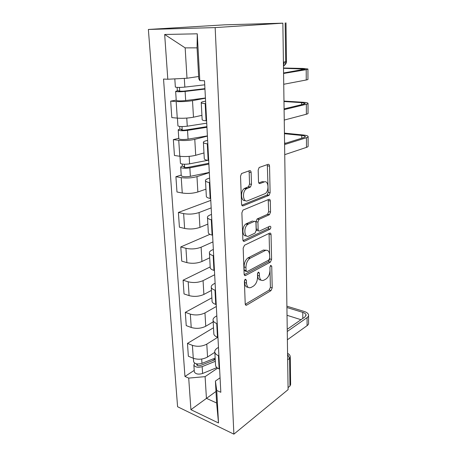 <?xml version="1.0" encoding="UTF-8"?>
<svg xmlns="http://www.w3.org/2000/svg" width="457" height="457" viewBox="0 0 457 457"><rect width="100%" height="100%" fill="white"/><g stroke="black" fill="none" stroke-linecap="round" stroke-linejoin="round"><path stroke-width="0.69" d="M245.34 279.204L244.386 281.261L245.215 303.854C245.346 305.065 245.837 305.487 246.694 305.116L270.972 290.641L272.212 287.87L271.738 266.26L270.75 265.34L269.916 267.259L269.978 270.093C269.841 274.131 268.522 277.091 266.037 278.976L263.952 280.158C261.347 281.238 259.85 279.827 259.462 275.919L259.382 273.04L258.382 272.086L257.468 274.086L257.554 276.982C257.428 281.101 256.063 284.145 253.458 286.111L251.259 287.362C248.522 288.504 246.94 287.087 246.506 283.1L246.397 280.158L245.34 279.204M251.133 172.529C250.996 171.129 250.482 170.512 249.579 170.678L241.525 173.546L240.531 176.213L241.559 204.13C241.702 205.507 242.233 206.078 243.147 205.85L269.099 195.288L270.121 192.688L269.539 166.137C269.424 164.777 268.95 164.177 268.11 164.326L259.148 167.49L258.182 170.078L258.502 181.766C258.628 183.126 259.125 183.714 259.987 183.531L264.232 181.937C268.493 180.058 269.459 190.718 265.328 193.557L247.608 200.772C243.153 202.914 241.793 192.111 246.169 188.924L250.482 187.016L251.499 184.36L251.133 172.529L249.174 172.232L248.837 170.929M215.161 27.597L282.86 23.164L288.093 389.638L233.881 434.15L215.161 27.597L148.371 29.459L177.584 406.741L233.881 434.15M244.558 245.198L243.17 248.134L244.124 274.074C244.261 275.343 244.769 275.805 245.649 275.468L270.407 262.124L271.589 259.393L271.041 234.624C270.938 233.373 270.481 232.876 269.67 233.133L244.558 245.198M242.867 239.742L241.879 212.836L242.964 210.094L268.905 199.332C269.727 199.126 270.196 199.675 270.304 200.977L270.544 212.031L269.476 214.67L259.022 219.377L257.925 222.073L258.136 229.471C258.256 230.762 258.742 231.276 259.587 231.013L269.916 226.192C271.092 226.523 271.161 227.506 270.11 229.123L244.421 241.29C243.524 241.576 243.004 241.062 242.867 239.742M282.86 23.164L224.61 24.827L148.371 29.459M290.281 357.38L290.629 384.52L289.955 386.045L289.589 358.362L287.59 354.369M288.064 387.593L289.955 386.045M215.498 364.4L215.567 365.606C215.961 366.965 217.144 368.068 219.126 368.913L219.611 369.113M217.709 337.323L206.793 344.121C202.217 346.492 197.424 346.903 192.414 345.361L193.271 358.259C198.252 359.865 203.011 359.448 207.552 357.008L214.819 352.307M193.271 358.259L188.353 356.232L187.467 343.401L213.505 327.749M218.914 355.837L218.429 355.643C216.435 354.826 215.241 353.764 214.847 352.444C214.487 350.879 215.287 349.451 217.235 348.154L218.475 347.36M192.414 345.361L187.467 343.401M213.796 333.067L213.853 334.187C214.247 335.444 215.447 336.455 217.463 337.232L217.955 337.415M211.871 297.833L185.314 312.342L186.233 325.613L191.22 327.469C196.276 328.931 201.12 328.532 205.747 326.252L213.185 321.865M217.235 323.665L216.738 323.487C214.71 322.745 213.505 321.768 213.111 320.557C212.756 319.117 213.568 317.792 215.561 316.592L216.824 315.856M216.332 306.487L204.965 312.925C200.297 315.13 195.419 315.524 190.329 314.125L185.314 312.342M212.025 300.62L212.082 301.643C212.471 302.791 213.693 303.711 215.733 304.408L216.235 304.573M210.191 266.928L183.086 280.204L184.034 293.937L189.095 295.61C194.231 296.924 199.155 296.536 203.879 294.434L211.465 290.395M215.487 290.321L214.984 290.166C212.928 289.498 211.705 288.618 211.311 287.522C210.957 286.213 211.797 285.014 213.825 283.917L215.116 283.237M214.67 274.748L203.068 280.638C198.309 282.655 193.34 283.043 188.175 281.792L183.086 280.204M210.191 267.002L210.243 267.916C210.631 268.945 211.865 269.767 213.945 270.384L214.453 270.533M209.923 234.344L180.778 246.929L181.766 261.147L186.896 262.621C192.111 263.775 197.127 263.398 201.943 261.49L209.694 257.822M213.676 255.749L213.168 255.612C211.077 255.029 209.837 254.252 209.443 253.281C209.095 252.115 209.952 251.042 212.031 250.053L213.35 249.448M212.951 241.902L201.109 247.203C196.247 249.025 191.192 249.396 185.942 248.311L180.778 246.929M208.295 232.145L208.335 232.944C208.729 233.847 209.98 234.561 212.088 235.092L212.602 235.212M210.78 200.4L178.39 212.448L179.412 227.186L184.622 228.449C189.912 229.425 195.025 229.066 199.943 227.363L207.855 224.101M211.802 219.874L211.283 219.754C209.157 219.269 207.901 218.6 207.512 217.761C207.158 216.755 208.049 215.818 210.169 214.95L211.517 214.413M211.174 207.884L199.075 212.551C194.111 214.162 188.964 214.516 183.628 213.613L178.39 212.448M206.324 195.979L206.358 196.659C206.747 197.418 208.015 198.018 210.163 198.452L210.683 198.549M181.218 175.06L175.911 176.71L176.973 191.991L182.257 193.02C187.638 193.808 192.843 193.465 197.864 191.986L205.953 189.164M209.849 182.617L209.323 182.526C207.164 182.132 205.89 181.589 205.501 180.892C205.153 180.058 206.067 179.27 208.238 178.533L209.614 178.076M209.329 172.643L196.967 176.625C191.894 178.007 186.65 178.344 181.235 177.636L175.911 176.71M204.279 158.43L204.308 158.979C204.696 159.59 205.976 160.059 208.158 160.39L208.689 160.464M178.767 138.288L173.34 139.631L174.443 155.483L179.807 156.265C185.274 156.854 190.575 156.528 195.71 155.289L203.976 152.941M207.821 143.904L207.289 143.835C205.09 143.555 203.799 143.138 203.411 142.595C203.074 141.95 204.011 141.322 206.227 140.722L207.638 140.35M207.415 136.106L194.779 139.345C189.592 140.476 184.251 140.796 178.744 140.299L173.34 139.631M202.148 119.414L202.171 119.825C202.56 120.271 203.856 120.602 206.078 120.819L206.615 120.871M176.225 100.123L170.678 101.14L171.815 117.603L177.265 118.112C182.823 118.483 188.227 118.174 193.477 117.198L201.931 115.358M205.719 103.642L205.17 103.602C202.937 103.436 201.628 103.168 201.246 102.791C200.909 102.345 201.874 101.894 204.148 101.443L205.587 101.163M205.433 98.204L192.506 100.643C187.204 101.505 181.755 101.802 176.162 101.528L170.678 101.14M217.629 368.136L205.107 376.631L206.427 398.333L216.624 402.994L215.413 381.058L220.068 377.808M215.984 391.466L190.912 409.672L188.707 378.105L205.107 376.631M215.413 381.058L216.732 390.472L218.509 422.976L190.912 409.672M167.799 79.238L164.669 34.475L197.258 33.812L199.812 80.569L198.766 78.707L197.07 47.854L185.154 47.871L186.999 78.244L167.799 79.238L163.537 79.061L184.948 376.448L188.707 378.105M216.732 390.472L220.822 392.277L204.519 80.763L199.812 80.569M186.999 78.244L198.646 76.513M194.219 370.376L184.948 376.448M218.509 422.976L216.624 402.994M197.07 47.854L197.258 33.812M185.154 47.871L164.669 34.475M244.552 280.261L244.638 282.557C244.889 285.728 246.043 287.293 248.1 287.259M260.993 280.044C258.97 280.135 257.845 278.587 257.611 275.405L257.548 273.366M245.266 304.276L269.156 290.109L270.395 287.344L269.927 266.968M244.215 274.697L268.562 261.65L269.744 258.925L269.053 233.43M246.06 270.618L247.117 271.595L268.876 259.999L269.704 258.085L269.636 255.057C269.299 251.127 267.825 249.613 265.22 250.522L249.848 258.399C247.334 260.416 246.032 263.438 245.946 267.471L246.06 270.618L244.181 270.098L245.238 271.075L246.254 271.355M266.111 250.213L263.358 250.065L265.22 250.522M244.181 270.098L244.067 266.957C244.147 262.929 245.449 259.919 247.962 257.914L263.358 250.065M258.542 230.785L257.697 230.596C256.851 230.854 256.366 230.339 256.24 229.048L256.023 221.674L257.12 218.977L267.591 214.293L268.659 211.66L268.208 199.618M243.021 240.588L268.11 228.791L268.99 226.626M248.459 224.027L247.763 224.438C243.227 227.449 244.318 238.503 248.865 236.023L255.04 233.116L256.171 230.374L255.954 222.959C255.829 221.651 255.332 221.114 254.469 221.365L248.459 224.027L246.546 223.61L245.843 224.021C241.662 226.752 242.113 237.023 246.323 235.795M253.595 221.177L254.469 221.365M246.546 223.61L252.561 220.96M245.26 200.532C241.005 201.885 240.062 191.58 244.215 188.587L248.534 186.685L249.556 184.034L249.174 172.232M264.403 181.88L262.307 181.629L264.232 181.937M258.776 182.943L262.307 181.629M241.81 205.227L267.191 194.95L268.213 192.357L267.305 164.6M215.156 358.071L201.971 363.372C197.824 364.526 195.053 364.029 193.654 361.875L193.614 361.293M215.201 358.871L212.454 360.682M215.236 359.562L200.634 365.451C198.652 366.006 197.327 365.766 196.653 364.726L196.898 363.909M215.333 361.293L202.171 366.623C198.035 367.788 195.265 367.285 193.871 365.114L194.671 363.121M216.892 367.582L202.6 373.483C198.475 374.66 195.716 374.146 194.322 371.941L194.282 371.341M286.922 307.521L302.768 312.371C304.665 312.982 305.762 313.81 306.047 314.856L304.928 316.969L287.447 329.131M287.379 339.797L307.093 325.658C308.286 324.773 308.783 323.813 308.584 322.762L308.566 315.684M287.259 331.502L307.064 317.638C308.269 316.77 308.766 315.827 308.561 314.804C308.172 313.382 306.693 312.268 304.122 311.446L286.899 306.201M287.03 315.296L300.997 319.7M207.746 160.327L189.604 163.84C184.954 164.503 181.897 164.343 180.435 163.366L180.418 163.092M208.838 163.269L188.193 167.336C185.97 167.656 184.508 167.576 183.805 167.096L184.571 166.525L184.422 164.252M208.878 164.092L189.849 167.856C185.211 168.53 182.16 168.365 180.704 167.359C180.526 166.948 181.058 166.548 182.309 166.165L182.172 164.063M209.317 172.403L190.375 176.316C185.759 177.008 182.72 176.83 181.263 175.768L181.246 175.471M184.628 167.439L184.571 166.525L182.309 166.165M284.437 133.712L301.751 135.455C303.831 135.678 305.03 136.02 305.345 136.483L304.105 137.471L284.58 143.567M284.74 154.655L306.481 147.371C307.801 146.92 308.344 146.451 308.121 145.96L308.098 136.786M284.591 144.578L306.453 137.711C307.772 137.289 308.321 136.849 308.098 136.392C307.67 135.758 306.053 135.295 303.242 134.998L284.431 133.124M284.574 143.018L285.871 143.161M206.741 123.179L187.267 126.195C182.52 126.749 179.418 126.663 177.944 125.938L177.933 125.732M206.918 126.64L185.845 129.982C183.577 130.256 182.092 130.211 181.389 129.845L182.172 129.4L181.989 126.566M206.952 127.275L187.524 130.365C182.794 130.93 179.692 130.839 178.224 130.085C178.047 129.771 178.601 129.457 179.875 129.154L179.698 126.446M207.404 135.889L188.073 139.139C183.36 139.733 180.269 139.625 178.801 138.808L178.79 138.58M182.217 130.102L182.172 129.4L179.875 129.154M283.98 101.528L301.563 102.625L305.213 103.351L303.951 104.099L284.083 108.886M284.243 120.071L306.373 114.233C307.71 113.873 308.264 113.507 308.041 113.13L308.012 103.545M284.094 109.646L306.339 104.253C307.681 103.922 308.241 103.585 308.012 103.248C307.578 102.779 305.933 102.454 303.077 102.265L284.014 101.088M204.73 84.813L184.845 87.104C180.001 87.538 176.836 87.533 175.357 87.081L175.351 86.944M204.93 88.647L183.411 91.206L178.876 91.183L179.681 90.869L179.458 87.43M204.953 89.064L185.114 91.434C180.281 91.886 177.122 91.868 175.648 91.389L177.35 90.737L177.133 87.39M205.422 98.009L185.679 100.551C180.869 101.031 177.727 100.997 176.248 100.449L176.236 100.289M179.715 91.337L179.681 90.869L177.35 90.737M283.506 68.299L305.076 69.11L283.574 72.994M283.734 84.271L306.253 79.986C307.612 79.724 308.178 79.467 307.949 79.215L307.927 69.184M283.58 73.474L306.219 69.67L307.921 68.996L302.911 68.453L283.5 68.019M178.744 140.299L179.807 156.265M181.235 177.636L182.257 193.02M183.628 213.613L184.622 228.449M185.942 248.311L186.896 262.621M188.175 281.792L189.095 295.61M190.329 314.125L191.22 327.469M176.162 101.528L177.265 118.112M192.506 100.643L193.477 117.198M194.779 139.345L195.71 155.289M207.289 143.835L208.158 160.39M196.967 176.625L197.864 191.986M209.323 182.526L210.163 198.452M199.075 212.551L199.943 227.363M211.283 219.754L212.088 235.092M201.109 247.203L201.943 261.49M213.168 255.612L213.945 270.384M203.068 280.638L203.879 294.434M214.984 290.166L215.733 304.408M204.965 312.925L205.747 326.252M216.738 323.487L217.463 337.232M206.793 344.121L207.552 357.008M218.429 355.643L219.126 368.913M205.17 103.602L206.078 120.819M287.664 359.825L289.589 358.362L290.275 356.928C290.132 355.22 289.235 354.049 287.573 353.421M283.414 62.112L285.682 61.781L285.168 22.947M283.477 66.174C284.9 65.271 285.636 63.803 285.682 61.781L286.493 61.512L285.996 22.873M284.431 61.963L283.466 65.317M288.03 353.598L287.573 353.204M244.638 282.557L246.506 283.1M257.862 272.623L259.382 273.04M257.611 275.405L259.462 275.919M270.27 265.877L271.738 266.26M270.395 287.344L272.212 287.87M269.156 290.109L270.972 290.641M245.398 304.688L246.711 305.105M244.826 279.707L246.397 280.158M269.173 234.207L271.041 234.624M269.744 258.925L271.589 259.393M268.488 261.69L270.327 262.169M244.386 275.114L245.649 275.468M248.408 257.651L250.293 258.142M244.067 266.957L245.946 267.471M268.408 200.629L270.304 200.977M268.659 211.66L270.544 212.031M267.368 214.424L269.253 214.801M257.36 218.84L259.262 219.234M256.023 221.674L257.925 222.073M256.24 229.048L258.136 229.471M268.11 228.791L269.984 229.197M243.255 241.01L244.421 241.29M249.556 184.034L251.499 184.36M248.162 186.902L250.11 187.233M245.238 187.987L247.186 188.33M259.119 183.388L259.987 183.531M267.608 165.862L269.539 166.137M268.213 192.357L270.121 192.688M266.911 195.116L268.819 195.453M242.107 205.644L243.147 205.85M201.971 363.372L201.703 359.036M197.424 365.48L197.327 363.966M202.6 373.483L202.171 366.623M307.064 317.638L307.093 325.658M302.768 312.371L302.802 318.449M189.604 163.84L189.141 156.38M190.375 176.316L189.849 167.856M306.453 137.711L306.481 147.371M301.751 135.455L301.769 138.203M187.267 126.195L186.764 118.083M188.073 139.139L187.524 130.365M306.339 104.253L306.373 114.233M301.563 102.625L301.574 104.676M184.845 87.104L184.302 78.387M185.679 100.551L185.114 91.434M306.219 69.67L306.253 79.986M301.369 68.704L301.38 70.012M287.259 331.456L287.219 328.474M286.836 301.746L286.796 298.752M286.396 271.058L286.356 268.042M285.945 239.354L285.905 236.298M285.476 206.564L285.436 203.468M284.997 172.649L284.951 169.49M284.494 137.546L284.448 134.307M283.974 101.186L283.928 97.849M201.246 102.791L202.171 119.825M214.847 352.444L215.567 365.606M213.111 320.557L213.853 334.187M211.311 287.522L212.082 301.643M209.443 253.281L210.243 267.916M207.512 217.761L208.335 232.944M205.501 180.892L206.358 196.659M203.411 142.595L204.308 158.979M283.471 65.814C285.311 64.923 286.316 63.512 286.488 61.592M245.403 304.71L246.694 305.116M268.562 261.65L270.407 262.124M247.962 257.914L249.848 258.399M267.591 214.293L269.476 214.67M257.12 218.977L259.022 219.377M268.236 228.717L270.11 229.123M245.843 224.021L247.763 224.438M248.534 186.685L250.482 187.016M244.215 188.587L246.169 188.924M267.191 194.95L269.099 195.288M193.654 361.875L193.414 358.317M194.322 371.941L193.871 365.114M306.047 314.856L306.053 315.513M180.435 163.366L179.967 156.288M181.263 175.768L180.704 167.359M305.345 136.483L305.345 136.78M177.944 125.938L177.425 118.129M178.801 138.808L178.224 130.085M175.357 87.081L174.814 78.872M176.248 100.449L175.648 91.389"/></g></svg>
